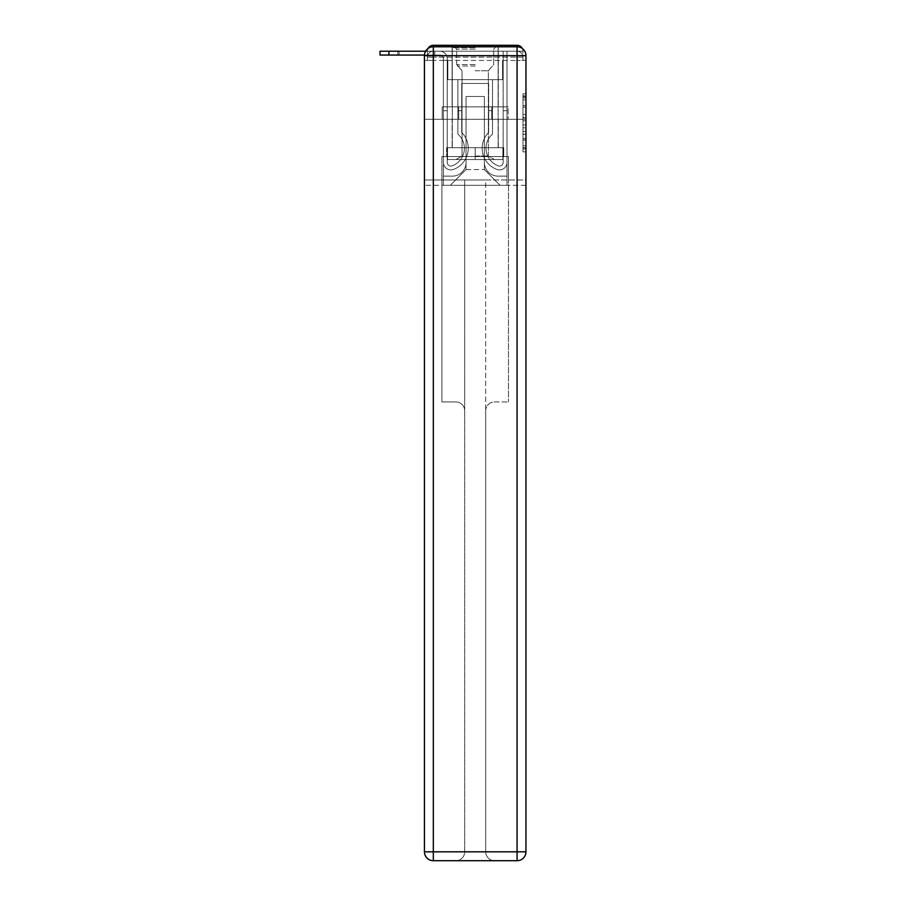<?xml version="1.0" encoding="UTF-8"?>
<svg xmlns="http://www.w3.org/2000/svg" width="906" height="906" viewBox="0 0 906 906"><rect width="100%" height="100%" fill="white"/><g stroke="black" fill="none" stroke-linecap="round" stroke-linejoin="round"><path stroke-width="0.68" stroke-dasharray="4.53 3.4" d="M523 111.517L523 120.815L525.956 120.815L525.956 148.992L525.956 96.693L525.956 120.815L523 120.815L523 95.821L523 151.891L523 93.794L523 147.825L525.956 147.825L523 147.825L525.956 147.825L523 147.825L523 138.527L523 151.891L525.956 151.891L525.956 93.794L525.956 147.678L525.956 124.881L523 124.881L525.956 124.881L525.956 138.527L525.956 97.859L523 97.859L525.956 97.859L525.956 151.891L525.956 96.693L525.956 151.891L523 151.891L523 93.794L525.956 93.794L525.956 96.693L525.956 93.794L525.956 96.693L525.956 93.794L525.956 95.821L525.956 93.794L523 93.794L523 97.859L525.956 97.859L523 97.859L523 111.517L525.956 111.517M428.062 48.505A5.923 5.923 0 0 0 427.394 51.223L427.394 60.396L433.317 60.396L433.317 57.135L427.394 57.135L427.394 60.396L427.394 57.135L427.394 60.396L427.394 57.135L427.394 60.396L517.077 60.396L427.394 60.396L427.394 57.135L517.077 57.135L427.394 57.135L433.317 57.135L433.317 51.223L517.077 51.223L433.317 51.223L517.077 51.223L517.077 57.135L523 57.135L517.077 57.135L517.077 51.223L517.077 57.135L523 57.135L517.077 57.135L523 57.135L517.077 57.135L523 57.135L517.077 57.135L523 57.135L517.077 57.135L523 57.135L517.077 57.135L517.077 51.223L517.077 57.135L517.077 51.223L517.077 57.135L517.077 51.223L517.077 57.135L517.077 51.223L517.077 57.135L517.077 51.223L523 51.223A5.923 5.923 0 0 0 522.343 48.505M498.289 45.3L498.289 106.863L452.117 106.863L498.289 106.863L452.117 106.863L452.117 45.3L498.289 45.3L452.117 45.3L498.289 45.3L452.117 45.3L498.289 45.3L498.289 106.863L452.117 106.863L452.117 45.3M525.956 117.327L525.956 114.416L525.956 117.327L523 117.327L523 105.628L523 140.056L523 131.415L525.956 131.415L523 131.415L523 151.891L525.956 151.891L523 151.891L525.956 151.891L523 151.891L523 93.794L525.956 93.794L523 93.794L525.956 93.794L523 93.794L523 117.327L525.956 117.327M523 51.223A5.923 5.923 0 0 0 517.077 45.3A5.923 5.923 0 0 1 523 51.223L523 60.396L517.077 60.396L523 60.396L523 51.223A5.923 5.923 0 0 0 517.077 45.3A5.923 5.923 0 0 1 523 51.223L523 60.396L517.077 60.396L525.956 60.396L525.956 185.3L525.956 55.662L517.077 55.662L517.077 46.784A8.879 8.879 0 0 1 525.956 55.662A8.879 8.879 0 0 0 517.077 46.784A8.879 8.879 0 0 1 525.956 55.662A8.879 8.879 0 0 0 517.077 46.784L433.317 46.784L433.317 55.662L517.077 55.662L517.077 851.821L433.317 851.821L433.317 55.662L424.438 55.662A8.879 8.879 0 0 1 433.317 46.784L517.077 46.784L433.317 46.784A8.879 8.879 0 0 0 424.438 55.662L424.438 851.821A8.879 8.879 0 0 0 433.317 860.7L517.077 860.7A8.879 8.879 0 0 0 525.956 851.821L525.956 55.662L525.956 119.298L424.438 119.298L525.956 119.298L424.438 119.298L525.956 119.298L424.438 119.298L525.956 119.298L525.956 60.396L523 60.396L523 51.223L427.394 51.223A5.923 5.923 0 0 1 433.317 45.3L517.077 45.3L433.317 45.3A5.923 5.923 0 0 0 427.394 51.223L433.317 51.223A5.923 5.923 0 0 0 427.394 57.135L433.317 57.135L433.317 51.223A5.923 5.923 0 0 0 427.394 57.135L433.317 57.135L427.394 57.135L433.317 57.135L427.394 57.135L433.317 57.135L427.394 57.135L433.317 57.135L433.317 51.223A5.923 5.923 0 0 0 427.394 57.135A5.923 5.923 0 0 1 433.317 51.223A5.923 5.923 0 0 0 427.394 57.135A5.923 5.923 0 0 1 433.317 51.223L433.317 60.396L433.317 51.223L433.317 60.396L433.317 51.223L433.317 60.396L433.317 57.135L433.317 60.396L433.317 57.135L433.317 60.396L433.317 57.135L433.317 60.396L433.317 57.135L433.317 60.396L424.438 60.396L424.438 119.298L424.438 60.396L427.394 60.396L427.394 51.223A5.923 5.923 0 0 1 433.317 45.3L433.317 51.223L433.317 45.3A5.923 5.923 0 0 0 427.394 51.223M424.438 119.298L424.438 185.3L424.438 119.298L424.438 179.966L525.956 179.966L525.956 851.821A8.879 8.879 0 0 1 517.077 860.7L494.585 860.7A8.879 8.879 0 0 1 485.707 851.821L485.707 179.966L441.901 179.966L441.901 401.947L455.809 401.947A8.879 8.879 0 0 1 464.687 410.826L464.687 851.821A8.879 8.879 0 0 1 455.809 860.7A8.879 8.879 0 0 0 464.687 851.821L464.687 410.826A8.879 8.879 0 0 0 455.809 401.947L441.901 401.947L455.809 401.947A8.879 8.879 0 0 1 464.687 410.826L464.687 179.966L464.687 410.826A8.879 8.879 0 0 0 455.809 401.947L441.901 401.947L441.901 179.966L441.901 401.947L441.901 179.966L424.438 179.966L464.687 179.966L464.687 851.821A8.879 8.879 0 0 1 455.809 860.7L517.077 860.7L517.077 851.821L525.956 851.821A8.879 8.879 0 0 1 517.077 860.7A8.879 8.879 0 0 0 525.956 851.821L525.956 179.966L424.438 179.966L424.438 851.821L424.438 55.662L424.438 119.298L525.956 119.298L525.956 179.966L525.956 119.298L424.438 119.298M484.37 162.502A13.613 13.613 0 0 0 497.983 176.115A13.613 13.613 0 0 1 484.37 162.502L484.37 96.5L484.37 162.502A13.613 13.613 0 0 0 497.983 176.115L507.02 176.115L497.983 176.115A13.613 13.613 0 0 1 484.37 162.502L484.37 96.5L466.024 96.5L484.37 96.5L484.37 162.502A13.613 13.613 0 0 0 497.983 176.115L507.02 176.115L497.983 176.115A13.613 13.613 0 0 1 484.37 162.502L484.37 96.5L466.024 96.5L466.024 162.502L466.024 96.5L484.37 96.5L484.37 162.502A13.613 13.613 0 0 0 497.983 176.115L507.02 176.115L497.983 176.115A13.613 13.613 0 0 1 484.37 162.502L484.37 96.5L466.024 96.5L466.024 162.502A13.613 13.613 0 0 1 452.411 176.115A13.613 13.613 0 0 0 466.024 162.502L466.024 96.5L484.37 96.5L484.37 162.502A13.613 13.613 0 0 0 497.983 176.115L507.02 176.115L497.983 176.115A13.613 13.613 0 0 1 484.37 162.502L484.37 96.5L466.024 96.5L466.024 162.502A13.613 13.613 0 0 1 452.411 176.115L443.385 176.115L452.411 176.115A13.613 13.613 0 0 0 466.024 162.502L466.024 96.5L484.37 96.5L484.37 162.502A13.613 13.613 0 0 0 497.983 176.115L507.02 176.115L497.983 176.115A13.613 13.613 0 0 1 484.37 162.502L484.37 96.5L466.024 96.5L466.024 162.502A13.613 13.613 0 0 1 452.411 176.115L443.385 176.115L452.411 176.115A13.613 13.613 0 0 0 466.024 162.502L466.024 96.5L484.37 96.5L484.37 162.502M443.385 60.396L443.385 176.115L452.411 176.115A13.613 13.613 0 0 0 466.024 162.502A13.613 13.613 0 0 1 452.411 176.115L443.385 176.115L443.385 60.396L447.824 60.396L447.824 79.637L502.57 79.637L447.824 79.637L502.57 79.637L447.824 79.637L502.57 79.637L447.824 79.637L502.57 79.637L447.824 79.637L502.57 79.637L447.824 79.637L502.57 79.637L447.824 79.637L502.57 79.637L447.824 79.637L447.824 60.396L443.385 60.396L443.385 176.115L443.385 60.396L447.824 60.396L447.824 79.637L447.824 60.396L443.385 60.396L443.385 176.115L443.385 60.396L447.824 60.396L447.824 79.637L447.824 60.396L443.385 60.396L443.385 176.115L443.385 60.396L447.824 60.396L447.824 79.637L447.824 60.396L443.385 60.396L443.385 176.115L443.385 60.396L447.824 60.396L447.824 79.637L447.824 60.396L443.385 60.396L443.385 176.115L452.411 176.115A13.613 13.613 0 0 0 466.024 162.502L466.024 96.5L466.024 162.502A13.613 13.613 0 0 1 452.411 176.115A13.613 13.613 0 0 0 466.024 162.502L466.024 96.5L484.37 96.5L466.024 96.5L466.024 162.502A13.613 13.613 0 0 1 452.411 176.115L443.385 176.115L443.385 60.396L447.824 60.396L447.824 79.637L447.824 60.396L443.385 60.396L443.385 185.3L450.339 185.3L443.385 185.3L443.385 60.396L447.824 60.396L447.824 79.637L447.824 60.396L443.385 60.396M502.57 60.396L502.57 79.637L502.57 60.396L507.02 60.396L507.02 176.115L497.983 176.115L507.02 176.115L507.02 60.396L502.57 60.396L502.57 79.637L502.57 60.396L507.02 60.396L507.02 176.115L507.02 60.396L502.57 60.396L502.57 79.637L502.57 60.396L507.02 60.396L507.02 176.115L507.02 60.396L502.57 60.396L502.57 79.637L502.57 60.396L507.02 60.396L507.02 176.115L507.02 60.396L502.57 60.396L502.57 79.637L502.57 60.396L507.02 60.396L507.02 176.115L507.02 60.396L502.57 60.396L502.57 79.637L502.57 60.396L507.02 60.396L507.02 176.115L507.02 60.396L502.57 60.396L502.57 79.637L502.57 60.396L507.02 60.396L507.02 185.3L450.339 185.3L507.02 185.3L507.02 60.396L502.57 60.396M484.37 96.5L484.37 169.603L484.37 96.5L466.024 96.5L466.024 169.603L484.37 169.603L466.024 169.603L466.024 96.5L466.024 169.603L450.339 185.3L466.024 169.603L450.339 185.3L466.024 169.603L466.024 96.5L484.37 96.5L484.37 169.603L500.055 185.3L484.37 169.603L500.055 185.3L484.37 169.603L484.37 96.5L466.024 96.5L484.37 96.5M525.956 185.3L424.438 185.3L525.956 185.3M458.708 119.298L508.175 119.298L458.708 119.298L458.708 106.863L442.219 106.863L508.175 106.863L458.708 106.863L458.708 119.298L458.708 106.863L442.219 106.863L442.219 119.298L442.219 106.863L491.686 106.863L491.686 119.298L508.175 119.298L491.686 119.298L491.686 106.863L508.175 106.863L508.175 119.298L508.175 106.863L458.708 106.863L458.708 119.298M491.686 106.863L491.686 119.298L491.686 106.863M523 120.815L525.956 120.815L523 120.815M523 95.821L523 93.794L523 95.821L525.956 95.821L523 95.821M523 139.909L523 127.78L523 139.909L525.956 139.909L523 139.909M523 127.78L523 124.881L525.956 124.881L523 124.881L523 127.78L525.956 127.78L523 127.78M523 105.628L523 97.859L523 105.628L525.956 105.628L523 105.628M523 93.794L525.956 93.794L523 93.794L523 96.693L523 93.794L525.956 93.794M523 151.891L525.956 151.891L523 151.891L523 148.992L523 151.891M434.801 55.062L434.801 51.223L433.487 51.223L433.487 55.062L397.802 55.062L433.487 55.062L433.487 51.223L434.801 51.223L433.487 51.223L433.487 55.062L397.802 55.062L433.487 55.062L433.487 51.223L434.801 51.223L434.801 55.062L434.801 51.223L433.487 51.223L433.487 55.062L397.802 55.062L433.487 55.062L433.487 51.223L434.801 51.223L433.487 51.223L433.487 55.062L397.802 55.062L433.487 55.062L433.487 51.223L434.801 51.223L434.801 55.062L434.801 51.223L433.487 51.223L433.487 55.062L397.802 55.062L433.487 55.062L433.487 51.223L434.801 51.223L433.487 51.223L433.487 55.062L397.802 55.062L433.487 55.062L433.487 51.223L434.801 51.223L434.801 55.062L434.801 51.223L433.487 51.223L433.487 55.062L397.802 55.062L434.801 55.062L433.487 55.062L434.801 55.062L433.487 55.062L434.801 55.062L433.487 55.062L434.801 55.062L433.487 55.062L434.801 55.062L433.487 55.062L434.801 55.062L433.487 55.062L434.801 55.062L433.487 55.062L433.487 51.223L397.802 51.223L439.829 51.223A7.395 7.395 0 0 1 447.224 58.618L447.224 162.434A3.624 3.624 0 0 0 452.185 165.809L452.581 165.651A18.641 18.641 0 0 0 464.393 148.301A18.641 18.641 0 0 1 452.581 165.651A18.641 18.641 0 0 0 457.881 134.145A18.641 18.641 0 0 1 464.393 148.301A18.641 18.641 0 0 0 457.881 134.145L457.881 79.637L492.513 79.637L492.513 134.145A18.641 18.641 0 0 0 497.813 165.651L498.209 165.809A3.624 3.624 0 0 0 503.17 162.434A3.624 3.624 0 0 1 498.209 165.809L497.813 165.651A18.641 18.641 0 0 1 492.513 134.145A18.641 18.641 0 0 0 497.813 165.651L498.209 165.809A3.624 3.624 0 0 0 503.17 162.434L503.17 51.223L507.02 51.223L507.02 162.434A7.474 7.474 0 0 1 496.805 169.388L496.409 169.229A22.491 22.491 0 0 1 488.662 132.469A22.491 22.491 0 0 0 496.409 169.229L496.409 169.229A22.491 22.491 0 0 1 488.662 132.469L488.662 83.477L461.732 83.477L461.732 132.469A22.491 22.491 0 0 1 468.243 148.301A22.491 22.491 0 0 0 461.732 132.469A22.491 22.491 0 0 1 453.985 169.229L453.589 169.388A7.474 7.474 0 0 1 443.385 162.434L443.385 58.618A3.556 3.556 0 0 0 439.829 55.062L380.044 55.062L380.044 51.223L439.829 51.223A7.395 7.395 0 0 1 447.224 58.618L447.224 162.434A3.624 3.624 0 0 0 452.185 165.809A3.624 3.624 0 0 1 447.224 162.434A3.624 3.624 0 0 0 452.185 165.809L452.581 165.651A18.641 18.641 0 0 0 457.881 134.145L457.881 79.637L492.513 79.637L492.513 134.145A18.641 18.641 0 0 0 497.813 165.651L498.209 165.809A3.624 3.624 0 0 0 503.17 162.434L503.17 51.223L507.02 51.223L507.02 162.434A7.474 7.474 0 0 1 496.805 169.388L496.409 169.229A22.491 22.491 0 0 1 488.662 132.469L488.662 83.477L461.732 83.477L461.732 132.469A22.491 22.491 0 0 1 453.985 169.229A22.491 22.491 0 0 0 468.243 148.301A22.491 22.491 0 0 1 453.985 169.229L453.589 169.388A7.474 7.474 0 0 1 443.385 162.434L443.385 58.618A3.556 3.556 0 0 0 439.829 55.062L380.044 55.062L388.923 55.062L380.044 55.062L380.044 51.223L380.044 55.062L388.923 55.062L380.044 55.062L380.044 51.223L388.923 51.223L380.044 51.223L380.044 55.062L388.923 55.062L380.044 55.062L380.044 51.223L439.829 51.223A7.395 7.395 0 0 1 447.224 58.618L447.224 162.434A3.624 3.624 0 0 0 452.185 165.809L452.581 165.651A18.641 18.641 0 0 0 464.393 148.301A18.641 18.641 0 0 1 452.581 165.651A18.641 18.641 0 0 0 457.881 134.145A18.641 18.641 0 0 1 464.393 148.301A18.641 18.641 0 0 0 457.881 134.145L457.881 110.713L461.732 110.713L461.732 132.469L461.732 110.713L457.881 110.713L457.881 134.145L457.881 79.637L492.513 79.637L492.513 134.145A18.641 18.641 0 0 0 497.813 165.651L498.209 165.809A3.624 3.624 0 0 0 503.17 162.434A3.624 3.624 0 0 1 498.209 165.809L497.813 165.651A18.641 18.641 0 0 1 492.513 134.145A18.641 18.641 0 0 0 497.813 165.651L498.209 165.809A3.624 3.624 0 0 0 503.17 162.434L503.17 110.713L507.02 110.713L507.02 162.434A7.474 7.474 0 0 1 496.805 169.388A7.474 7.474 0 0 0 507.02 162.434A7.474 7.474 0 0 1 496.805 169.388L496.409 169.229A22.491 22.491 0 0 1 488.662 132.469A22.491 22.491 0 0 0 496.409 169.229L496.409 169.229A22.491 22.491 0 0 1 488.662 132.469L488.662 110.713L492.513 110.713L488.662 110.713L488.662 132.469L488.662 83.477L461.732 83.477L461.732 132.469A22.491 22.491 0 0 1 468.243 148.301A22.491 22.491 0 0 0 461.732 132.469A22.491 22.491 0 0 1 453.985 169.229L453.589 169.388A7.474 7.474 0 0 1 443.385 162.434A7.474 7.474 0 0 0 453.589 169.388A7.474 7.474 0 0 1 443.385 162.434L443.385 58.618A3.556 3.556 0 0 0 439.829 55.062L380.044 55.062L388.923 55.062L388.923 51.223L380.044 51.223L380.044 55.062L380.044 51.223L439.829 51.223A7.395 7.395 0 0 1 447.224 58.618L447.224 162.434A3.624 3.624 0 0 0 452.185 165.809A3.624 3.624 0 0 1 447.224 162.434A3.624 3.624 0 0 0 452.185 165.809L452.581 165.651A18.641 18.641 0 0 0 457.881 134.145L457.881 79.637L492.513 79.637L492.513 134.145A18.641 18.641 0 0 0 497.813 165.651L498.209 165.809A3.624 3.624 0 0 0 503.17 162.434L503.17 51.223L507.02 51.223L507.02 162.434A7.474 7.474 0 0 1 496.805 169.388L496.409 169.229A22.491 22.491 0 0 1 488.662 132.469L488.662 83.477L461.732 83.477L461.732 132.469A22.491 22.491 0 0 1 453.985 169.229A22.491 22.491 0 0 0 468.243 148.301A22.491 22.491 0 0 1 453.985 169.229L453.589 169.388A7.474 7.474 0 0 1 443.385 162.434L443.385 58.618A3.556 3.556 0 0 0 439.829 55.062L388.923 55.062L388.923 51.223L380.044 51.223L380.044 55.062L388.923 55.062L388.923 51.223L439.829 51.223A7.395 7.395 0 0 1 447.224 58.618L447.224 162.434L447.224 110.713L443.385 110.713L443.385 162.434A7.474 7.474 0 0 0 453.589 169.388L453.589 169.388A7.474 7.474 0 0 1 443.385 162.434L443.385 58.618A3.556 3.556 0 0 0 439.829 55.062L388.923 55.062L388.923 51.223L380.044 51.223L439.829 51.223A7.395 7.395 0 0 1 447.224 58.618L447.224 162.434A3.624 3.624 0 0 0 452.185 165.809L452.581 165.651A18.641 18.641 0 0 0 464.393 148.301A18.641 18.641 0 0 1 452.581 165.651A18.641 18.641 0 0 0 457.881 134.145A18.641 18.641 0 0 1 464.393 148.301A18.641 18.641 0 0 0 457.881 134.145L457.881 110.713L461.732 110.713L461.732 132.469L461.732 110.713L457.881 110.713L457.881 134.145L457.881 79.637L492.513 79.637L492.513 134.145A18.641 18.641 0 0 0 497.813 165.651L498.209 165.809A3.624 3.624 0 0 0 503.17 162.434L503.17 51.223L507.02 51.223L507.02 162.434A7.474 7.474 0 0 1 496.805 169.388A7.474 7.474 0 0 0 507.02 162.434A7.474 7.474 0 0 1 496.805 169.388L496.409 169.229A22.491 22.491 0 0 1 488.662 132.469A22.491 22.491 0 0 0 496.409 169.229L496.409 169.229A22.491 22.491 0 0 1 488.662 132.469L488.662 110.713L492.513 110.713L488.662 110.713L488.662 132.469L488.662 83.477L461.732 83.477L461.732 132.469A22.491 22.491 0 0 1 468.243 148.301A22.491 22.491 0 0 0 461.732 132.469A22.491 22.491 0 0 1 453.985 169.229L453.589 169.388A7.474 7.474 0 0 1 443.385 162.434L443.385 58.618A3.556 3.556 0 0 0 439.829 55.062L388.923 55.062L388.923 51.223L380.044 51.223L380.044 55.062L380.044 51.223L439.829 51.223A7.395 7.395 0 0 1 447.224 58.618L447.224 162.434A3.624 3.624 0 0 0 452.185 165.809A3.624 3.624 0 0 1 447.224 162.434A3.624 3.624 0 0 0 452.185 165.809L452.581 165.651A18.641 18.641 0 0 0 457.881 134.145L457.881 79.637L492.513 79.637L492.513 134.145A18.641 18.641 0 0 0 497.813 165.651A18.641 18.641 0 0 1 492.513 134.145A18.641 18.641 0 0 0 497.813 165.651L498.209 165.809A3.624 3.624 0 0 0 503.17 162.434A3.624 3.624 0 0 1 498.209 165.809A3.624 3.624 0 0 0 503.17 162.434L503.17 51.223L507.02 51.223L507.02 162.434A7.474 7.474 0 0 1 496.805 169.388L496.409 169.229A22.491 22.491 0 0 1 488.662 132.469L488.662 83.477L461.732 83.477L461.732 132.469A22.491 22.491 0 0 1 453.985 169.229A22.491 22.491 0 0 0 468.243 148.301A22.491 22.491 0 0 1 453.985 169.229L453.589 169.388A7.474 7.474 0 0 1 443.385 162.434A7.474 7.474 0 0 0 453.589 169.388L453.589 169.388A7.474 7.474 0 0 1 443.385 162.434L443.385 58.618A3.556 3.556 0 0 0 439.829 55.062L388.923 55.062L388.923 51.223L380.044 51.223L380.044 55.062L388.923 55.062L388.923 51.223L439.829 51.223A7.395 7.395 0 0 1 447.224 58.618L447.224 162.434A3.624 3.624 0 0 0 452.185 165.809L452.581 165.651A18.641 18.641 0 0 0 464.393 148.301A18.641 18.641 0 0 1 452.581 165.651A18.641 18.641 0 0 0 457.881 134.145A18.641 18.641 0 0 1 464.393 148.301A18.641 18.641 0 0 0 457.881 134.145L457.881 110.713L461.732 110.713L461.732 132.469L461.732 110.713L457.881 110.713L457.881 134.145L457.881 79.637L492.513 79.637L492.513 134.145A18.641 18.641 0 0 0 497.813 165.651L498.209 165.809A3.624 3.624 0 0 0 503.17 162.434L503.17 51.223L507.02 51.223L507.02 162.434A7.474 7.474 0 0 1 496.805 169.388A7.474 7.474 0 0 0 507.02 162.434A7.474 7.474 0 0 1 496.805 169.388L496.409 169.229A22.491 22.491 0 0 1 488.662 132.469A22.491 22.491 0 0 0 496.409 169.229L496.409 169.229A22.491 22.491 0 0 1 488.662 132.469L488.662 110.713L492.513 110.713L488.662 110.713L488.662 132.469L488.662 83.477L461.732 83.477L461.732 132.469A22.491 22.491 0 0 1 468.243 148.301A22.491 22.491 0 0 0 461.732 132.469A22.491 22.491 0 0 1 453.985 169.229L453.589 169.388A7.474 7.474 0 0 1 443.385 162.434L443.385 58.618A3.556 3.556 0 0 0 439.829 55.062L424.461 55.062M443.385 110.713L443.385 162.434A7.474 7.474 0 0 0 453.589 169.388A7.474 7.474 0 0 1 443.385 162.434L443.385 58.618A3.556 3.556 0 0 0 439.829 55.062A3.556 3.556 0 0 1 443.385 58.618A3.556 3.556 0 0 0 439.829 55.062A3.556 3.556 0 0 1 443.385 58.618A3.556 3.556 0 0 0 439.829 55.062A3.556 3.556 0 0 1 443.385 58.618L443.385 162.434A7.474 7.474 0 0 0 453.589 169.388L453.985 169.229A22.491 22.491 0 0 0 468.243 148.301A22.491 22.491 0 0 1 453.985 169.229L453.589 169.388A7.474 7.474 0 0 1 443.385 162.434L443.385 58.618L443.385 162.434A7.474 7.474 0 0 0 453.589 169.388A7.474 7.474 0 0 1 443.385 162.434L443.385 58.618L443.385 162.434A7.474 7.474 0 0 0 453.589 169.388A7.474 7.474 0 0 1 443.385 162.434L443.385 110.713L447.224 110.713L443.385 110.713L443.385 162.434L443.385 110.713L447.224 110.713L447.224 162.434A3.624 3.624 0 0 0 452.185 165.809A3.624 3.624 0 0 1 447.224 162.434A3.624 3.624 0 0 0 452.185 165.809L452.581 165.651A18.641 18.641 0 0 0 457.881 134.145L457.881 79.637L492.513 79.637L492.513 134.145A18.641 18.641 0 0 0 497.813 165.651A18.641 18.641 0 0 1 492.513 134.145A18.641 18.641 0 0 0 497.813 165.651L498.209 165.809A3.624 3.624 0 0 0 503.17 162.434A3.624 3.624 0 0 1 498.209 165.809A3.624 3.624 0 0 0 503.17 162.434L503.17 110.713L507.02 110.713L507.02 162.434A7.474 7.474 0 0 1 496.805 169.388L496.409 169.229A22.491 22.491 0 0 1 488.662 132.469L488.662 83.477L461.732 83.477L461.732 132.469A22.491 22.491 0 0 1 453.985 169.229L453.589 169.388A7.474 7.474 0 0 1 443.385 162.434L443.385 110.713L447.224 110.713L443.385 110.713L443.385 162.434L443.385 110.713L447.224 110.713L447.224 162.434L447.224 110.713L443.385 110.713L443.385 162.434L443.385 110.713L447.224 110.713L447.224 162.434A3.624 3.624 0 0 0 452.185 165.809L452.581 165.651A18.641 18.641 0 0 0 464.393 148.301A18.641 18.641 0 0 1 452.581 165.651A18.641 18.641 0 0 0 457.881 134.145A18.641 18.641 0 0 1 464.393 148.301A18.641 18.641 0 0 0 457.881 134.145L457.881 110.713L461.732 110.713L461.732 132.469L461.732 110.713L457.881 110.713L457.881 134.145L457.881 79.637L492.513 79.637L492.513 134.145A18.641 18.641 0 0 0 497.813 165.651L498.209 165.809A3.624 3.624 0 0 0 503.17 162.434L503.17 51.223L507.02 51.223L507.02 162.434A7.474 7.474 0 0 1 496.805 169.388A7.474 7.474 0 0 0 507.02 162.434A7.474 7.474 0 0 1 496.805 169.388L496.409 169.229A22.491 22.491 0 0 1 488.662 132.469A22.491 22.491 0 0 0 496.409 169.229L496.409 169.229A22.491 22.491 0 0 1 488.662 132.469L488.662 110.713L492.513 110.713L488.662 110.713L488.662 132.469L488.662 83.477L461.732 83.477L461.732 132.469A22.491 22.491 0 0 1 468.243 148.301A22.491 22.491 0 0 0 461.732 132.469A22.491 22.491 0 0 1 453.985 169.229A22.491 22.491 0 0 0 468.243 148.301A22.491 22.491 0 0 1 453.985 169.229L453.589 169.388A7.474 7.474 0 0 1 443.385 162.434A7.474 7.474 0 0 0 453.589 169.388L453.589 169.388A7.474 7.474 0 0 1 443.385 162.434L443.385 110.713L443.385 162.434A7.474 7.474 0 0 0 453.589 169.388A7.474 7.474 0 0 1 443.385 162.434L443.385 110.713L447.224 110.713L443.385 110.713L443.385 162.434A7.474 7.474 0 0 0 453.589 169.388L453.985 169.229A22.491 22.491 0 0 0 468.243 148.301A22.491 22.491 0 0 1 453.985 169.229L453.985 169.229A22.491 22.491 0 0 0 461.732 132.469A22.491 22.491 0 0 1 453.985 169.229L453.985 169.229A22.491 22.491 0 0 0 468.243 148.301A22.491 22.491 0 0 1 453.985 169.229A22.491 22.491 0 0 0 461.732 132.469L461.732 110.713L461.732 132.469A22.491 22.491 0 0 1 453.985 169.229A22.491 22.491 0 0 0 461.732 132.469A22.491 22.491 0 0 1 468.243 148.301A22.491 22.491 0 0 0 461.732 132.469L461.732 110.713L457.881 110.713L461.732 110.713L461.732 132.469A22.491 22.491 0 0 1 468.243 148.301A22.491 22.491 0 0 0 461.732 132.469L461.732 110.713L457.881 110.713L457.881 134.145L457.881 79.637L492.513 79.637L492.513 134.145A18.641 18.641 0 0 0 497.813 165.651A18.641 18.641 0 0 1 492.513 134.145A18.641 18.641 0 0 0 497.813 165.651L498.209 165.809A3.624 3.624 0 0 0 503.17 162.434L503.17 51.223L507.02 51.223L507.02 162.434A7.474 7.474 0 0 1 496.805 169.388L496.409 169.229A22.491 22.491 0 0 1 488.662 132.469L488.662 83.477L461.732 83.477L461.732 132.469L461.732 83.477L461.732 132.469L461.732 83.477L461.732 132.469L461.732 110.713L457.881 110.713L461.732 110.713L457.881 110.713L457.881 134.145A18.641 18.641 0 0 1 464.393 148.301A18.641 18.641 0 0 0 457.881 134.145L457.881 79.637L492.513 79.637L492.513 134.145A18.641 18.641 0 0 0 497.813 165.651L498.209 165.809A3.624 3.624 0 0 0 503.17 162.434A3.624 3.624 0 0 1 498.209 165.809A3.624 3.624 0 0 0 503.17 162.434L503.17 51.223L507.02 51.223L507.02 162.434A7.474 7.474 0 0 1 496.805 169.388A7.474 7.474 0 0 0 507.02 162.434A7.474 7.474 0 0 1 496.805 169.388L496.409 169.229A22.491 22.491 0 0 1 488.662 132.469A22.491 22.491 0 0 0 496.409 169.229L496.409 169.229A22.491 22.491 0 0 1 488.662 132.469L488.662 110.713L492.513 110.713L488.662 110.713L488.662 132.469L488.662 83.477L461.732 83.477L488.662 83.477L461.732 83.477L488.662 83.477L488.662 132.469A22.491 22.491 0 0 0 496.409 169.229A22.491 22.491 0 0 1 488.662 132.469L488.662 110.713L492.513 110.713L492.513 134.145A18.641 18.641 0 0 0 497.813 165.651A18.641 18.641 0 0 1 492.513 134.145A18.641 18.641 0 0 0 497.813 165.651L498.209 165.809A3.624 3.624 0 0 0 503.17 162.434L503.17 51.223L507.02 51.223L507.02 162.434A7.474 7.474 0 0 1 496.805 169.388L496.409 169.229A22.491 22.491 0 0 1 488.662 132.469L488.662 83.477L488.662 132.469L488.662 110.713L492.513 110.713L488.662 110.713L492.513 110.713L492.513 134.145A18.641 18.641 0 0 0 497.813 165.651L498.209 165.809A3.624 3.624 0 0 0 503.17 162.434A3.624 3.624 0 0 1 498.209 165.809A3.624 3.624 0 0 0 503.17 162.434L503.17 110.713L507.02 110.713L503.17 110.713L503.17 162.434L503.17 51.223L507.02 51.223L507.02 162.434A7.474 7.474 0 0 1 496.805 169.388A7.474 7.474 0 0 0 507.02 162.434A7.474 7.474 0 0 1 496.805 169.388L496.409 169.229A22.491 22.491 0 0 1 488.662 132.469A22.491 22.491 0 0 0 496.409 169.229L496.805 169.388A7.474 7.474 0 0 0 507.02 162.434A7.474 7.474 0 0 1 496.805 169.388A7.474 7.474 0 0 0 507.02 162.434L507.02 110.713L507.02 162.434L507.02 110.713L503.17 110.713L507.02 110.713L507.02 162.434L507.02 110.713L503.17 110.713L503.17 162.434L503.17 51.223L507.02 51.223L507.02 162.434L507.02 110.713L503.17 110.713L507.02 110.713L507.02 162.434L507.02 110.713L503.17 110.713L503.17 162.434A3.624 3.624 0 0 1 498.209 165.809L497.813 165.651A18.641 18.641 0 0 1 492.513 134.145A18.641 18.641 0 0 0 497.813 165.651L498.209 165.809A3.624 3.624 0 0 0 503.17 162.434L503.17 110.713L507.02 110.713L507.02 162.434L507.02 110.713L503.17 110.713L503.17 51.223L507.02 51.223L507.02 162.434L507.02 51.223L503.17 51.223L503.17 162.434A3.624 3.624 0 0 1 498.209 165.809L497.813 165.651A18.641 18.641 0 0 1 492.513 134.145L492.513 79.637L492.513 134.145L492.513 79.637L457.881 79.637L492.513 79.637L457.881 79.637L457.881 134.145A18.641 18.641 0 0 1 452.581 165.651A18.641 18.641 0 0 0 457.881 134.145L457.881 79.637L457.881 134.145A18.641 18.641 0 0 1 464.393 148.301A18.641 18.641 0 0 0 457.881 134.145A18.641 18.641 0 0 1 452.581 165.651L452.185 165.809A3.624 3.624 0 0 1 447.224 162.434A3.624 3.624 0 0 0 452.185 165.809L452.581 165.651A18.641 18.641 0 0 0 457.881 134.145A18.641 18.641 0 0 1 452.581 165.651A18.641 18.641 0 0 0 464.393 148.301A18.641 18.641 0 0 1 452.581 165.651L452.581 165.651A18.641 18.641 0 0 0 464.393 148.301A18.641 18.641 0 0 1 452.581 165.651L452.185 165.809A3.624 3.624 0 0 1 447.224 162.434A3.624 3.624 0 0 0 452.185 165.809L452.185 165.809A3.624 3.624 0 0 1 447.224 162.434L447.224 110.713L447.224 162.434A3.624 3.624 0 0 0 452.185 165.809L452.185 165.809A3.624 3.624 0 0 1 447.224 162.434A3.624 3.624 0 0 0 452.185 165.809A3.624 3.624 0 0 1 447.224 162.434L447.224 110.713L443.385 110.713L447.224 110.713L447.224 162.434A3.624 3.624 0 0 0 452.185 165.809A3.624 3.624 0 0 1 447.224 162.434L447.224 110.713L443.385 110.713M397.802 55.062L397.802 51.223L397.802 55.062L397.802 51.223L397.802 55.062L397.802 51.223L397.802 55.062L397.802 51.223L433.487 51.223L399.116 51.223L399.116 55.062L399.116 51.223L433.487 51.223L399.116 51.223L399.116 55.062L399.116 51.223L433.487 51.223L399.116 51.223L399.116 55.062L399.116 51.223L433.487 51.223L399.116 51.223L399.116 55.062L399.116 51.223L433.487 51.223L399.116 51.223L399.116 55.062L399.116 51.223L433.487 51.223L397.802 51.223L439.829 51.223A7.395 7.395 0 0 1 447.224 58.618L447.224 162.434L447.224 58.618A7.395 7.395 0 0 0 439.829 51.223A7.395 7.395 0 0 1 447.224 58.618A7.395 7.395 0 0 0 439.829 51.223A7.395 7.395 0 0 1 447.224 58.618A7.395 7.395 0 0 0 439.829 51.223L425.627 51.223M498.289 119.298L498.289 147.701L452.117 147.701L498.289 147.701L452.117 147.701L498.289 147.701L498.289 119.298L452.117 119.298L452.117 147.701L452.117 119.298L498.289 119.298M446.635 147.701L446.635 156.579L441.901 156.579L441.901 179.966L441.901 156.579L508.493 156.579L503.759 156.579L508.493 156.579L508.493 401.947L508.493 156.579L508.493 179.966L508.493 156.579L441.901 156.579L503.759 156.579L446.635 156.579L446.635 147.701L503.759 147.701L446.635 147.701L503.759 147.701L503.759 156.579L503.759 147.701L503.759 156.579L503.759 147.701L475.197 147.701L475.197 156.579L475.197 147.701L446.635 147.701L446.635 156.579L446.635 147.701M494.585 401.947L508.493 401.947L494.585 401.947A8.879 8.879 0 0 0 485.707 410.826A8.879 8.879 0 0 1 494.585 401.947L508.493 401.947L494.585 401.947A8.879 8.879 0 0 0 485.707 410.826L485.707 851.821A8.879 8.879 0 0 0 494.585 860.7A8.879 8.879 0 0 1 485.707 851.821L485.707 410.826A8.879 8.879 0 0 1 494.585 401.947M433.317 860.7A8.879 8.879 0 0 1 424.438 851.821A8.879 8.879 0 0 0 433.317 860.7A8.879 8.879 0 0 1 424.438 851.821L433.317 851.821L433.317 860.7M464.687 179.966L485.707 179.966L485.707 851.821A8.879 8.879 0 0 0 494.585 860.7L455.809 860.7A8.879 8.879 0 0 0 464.687 851.821L464.687 179.966M441.901 156.579L441.901 179.966L441.901 156.579M424.438 55.662A8.879 8.879 0 0 1 433.317 46.784A8.879 8.879 0 0 0 424.438 55.662M475.197 47.667L452.264 47.667L475.197 47.667M475.197 49.151L456.703 49.151L475.197 49.151M475.197 159.547L502.875 159.547L447.53 159.547L502.875 159.547L447.53 159.547L475.197 159.547L455.956 159.547L475.197 159.547L475.197 147.701L452.264 147.701L502.875 147.701L447.53 147.701L498.13 147.701L475.197 147.701L475.197 159.547L475.197 147.701L452.264 147.701L502.875 147.701L502.875 159.547L502.875 147.701L447.53 147.701L447.53 159.547L447.53 147.701L498.13 147.701L475.197 147.701L475.197 159.547M475.197 156.047L488.368 156.047L475.197 156.047M475.197 70.759L488.368 70.759L475.197 70.759M447.53 147.701L447.53 159.547L447.53 147.701M502.875 147.701L502.875 159.547L502.875 147.701M397.802 51.223L399.116 51.223L399.116 55.062L399.116 51.223L399.116 55.062L399.116 51.223L434.801 51.223M503.17 110.713L507.02 110.713L503.17 110.713M388.923 51.223L380.044 51.223L380.044 55.062L388.923 55.062L388.923 51.223L388.923 55.062M517.077 60.396L517.077 51.223L517.077 60.396M517.077 45.3L517.077 51.223L517.077 45.3M523 138.527L525.956 138.527L523 138.527M523 134.179L525.956 134.179M523 107.157L525.956 107.157L523 107.157M523 96.693L525.956 96.693M523 148.992L525.956 148.992M523 145.798L525.956 145.798M523 99.898L525.956 99.898M523 117.905L525.956 117.905L523 117.905M523 134.315L525.956 134.315L523 134.315M523 140.056L525.956 140.056L523 140.056M523 114.416L525.956 114.416L523 114.416M475.197 64.564L456.703 64.564L475.197 64.564M475.197 66.036L457.304 66.036L475.197 66.036M523 60.396L523 57.135A5.923 5.923 0 0 0 517.077 51.223A5.923 5.923 0 0 1 523 57.135A5.923 5.923 0 0 0 517.077 51.223A5.923 5.923 0 0 1 523 57.135A5.923 5.923 0 0 0 517.077 51.223A5.923 5.923 0 0 1 523 57.135L523 60.396M523 147.678L525.956 147.678M523 147.825L525.956 147.825M523 97.859L525.956 97.859M493.691 49.151L495.174 47.667L493.691 49.151L493.691 64.564L488.368 70.759L488.368 156.047L494.438 159.547L488.368 156.047L488.368 70.759L493.691 64.564L493.691 49.151M452.264 47.667L452.264 147.701L452.264 47.667M498.13 47.667L498.13 147.701L498.13 47.667M456.703 64.564L456.703 49.151L455.22 47.667L456.703 49.151L456.703 64.564L462.026 70.759L462.026 156.047L455.956 159.547L462.026 156.047L462.026 70.759L456.703 64.564"/><path stroke-width="1.36" d="M522.343 48.505A5.923 5.923 0 0 0 517.077 45.3L433.317 45.3A5.923 5.923 0 0 0 428.062 48.505M433.317 45.3L452.117 45.3M498.289 45.3L517.077 45.3M424.461 55.062L380.044 55.062L380.044 51.223L425.627 51.223M433.317 46.784L517.077 46.784A8.879 8.879 0 0 1 525.956 55.662L525.956 851.821A8.879 8.879 0 0 1 517.077 860.7L433.317 860.7L433.317 851.821L517.077 851.821L517.077 55.662L433.317 55.662L433.317 851.821L424.438 851.821L424.438 55.662L433.317 55.662L433.317 46.784A8.879 8.879 0 0 0 424.438 55.662A8.879 8.879 0 0 1 433.317 46.784M424.438 851.821A8.879 8.879 0 0 0 433.317 860.7A8.879 8.879 0 0 1 424.438 851.821M517.077 860.7A8.879 8.879 0 0 0 525.956 851.821L517.077 851.821L517.077 860.7M525.956 55.662A8.879 8.879 0 0 0 517.077 46.784L517.077 55.662L525.956 55.662M388.923 51.223L388.923 55.062"/></g></svg>
